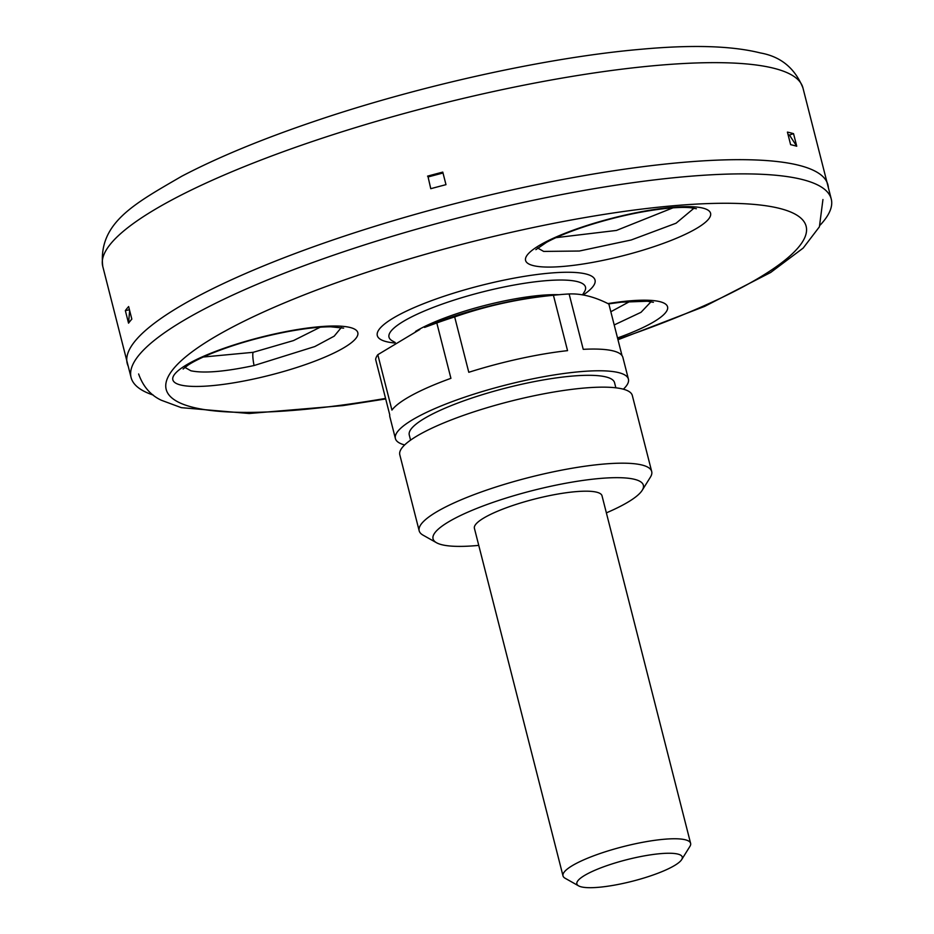 <?xml version="1.0" encoding="UTF-8"?>
<svg xmlns="http://www.w3.org/2000/svg" width="934" height="934" viewBox="0 0 934 934"><rect width="100%" height="100%" fill="white"/><g stroke="black" fill="none" stroke-linecap="round" stroke-linejoin="round"><path stroke-width="1.4" d="M614.198 324.95L641.016 312.306L651.056 301.717M537.645 248.024L543.67 251.421L579.372 251.024L631.209 239.98L676.064 223.214L694.055 208.165M320.222 327.204L293.51 340.571L253.149 352.316A15.458 2.475 -102.4 0 0 254.06 365.533L314.805 346.561L334.197 336.158L341.307 327.53M184.874 367.412L190.91 370.786C203.764 373.483 224.814 371.732 254.06 365.533M820.215 225.059A361.283 73.879 165.7 0 0 831.26 199.047A361.283 73.879 165.7 0 0 802.458 179.562A361.283 73.879 165.7 0 0 400.628 233.804A361.283 73.879 165.7 0 0 131.087 377.511A361.283 73.879 165.7 0 0 153.258 395.07M427.562 176.141A361.283 73.879 -14.3 0 1 442.774 172.101L445.985 184.663A361.283 73.879 165.7 0 0 430.761 188.691L428.087 176.97A356.695 72.945 -14.3 0 1 443.008 173.012M428.087 176.97L430.761 188.691M125.343 310.602A361.283 73.879 -14.3 0 1 128.635 306.562L131.834 319.113A361.283 73.879 165.7 0 0 128.542 323.152L125.343 310.602L129.452 309.773M129.639 310.497L128.542 323.152M793.538 133.655L789.428 135.033L796.737 146.218A361.283 73.879 165.7 0 0 790.619 144.665L787.42 132.103A361.283 73.879 -14.3 0 1 793.538 133.655L796.737 146.218M788.062 134.648A356.695 72.945 -14.3 0 1 789.428 135.033M395.397 438.548L389.863 416.821A120.241 24.588 -14.3 0 1 389.747 414.813L375.631 359.438A120.241 24.588 -14.3 0 1 377.815 354.698L391.93 410.073A120.241 24.588 -14.3 0 1 450.924 378.328L436.808 322.954L424.55 327.402A103.055 21.073 -14.3 0 1 451.134 317.221A103.055 21.073 -14.3 0 1 549.624 295.518L560.482 294.572A120.241 24.588 -14.3 0 1 569.121 293.965L583.236 349.339A120.241 24.588 -14.3 0 1 613.299 350.939A120.241 24.588 -14.3 0 1 622.885 357.43L628.419 379.146A120.241 24.588 165.7 0 0 618.833 372.666A120.241 24.588 165.7 0 0 485.096 390.716A120.241 24.588 165.7 0 0 395.397 438.548A120.241 24.588 165.7 0 0 404.644 444.946M478.768 545.386A108.531 22.194 -14.3 0 1 436.517 542.736A108.531 22.194 -14.3 0 1 503.379 498.931A108.531 22.194 -14.3 0 1 634.723 479.376A108.531 22.194 -14.3 0 1 642.195 490.315A108.531 22.194 -14.3 0 1 606.376 512.859M642.195 490.315L650.403 477.157A119.984 24.541 165.7 0 0 651.699 471.542A119.984 24.541 165.7 0 0 642.137 465.062A119.984 24.541 165.7 0 0 508.691 483.076A119.984 24.541 165.7 0 0 419.179 530.804A119.984 24.541 165.7 0 0 423.009 535.124L436.517 542.736M419.179 530.804L399.799 454.776A119.984 24.541 -14.3 0 1 489.311 407.049A119.984 24.541 -14.3 0 1 622.756 389.034A119.984 24.541 -14.3 0 1 632.318 395.502L651.699 471.542M563.004 875.87L474.402 528.294A65.847 13.461 -14.3 0 1 523.53 502.107A65.847 13.461 -14.3 0 1 596.768 492.218A65.847 13.461 -14.3 0 1 602.01 495.767L690.611 843.344A65.847 13.461 165.7 0 0 685.358 839.794A65.847 13.461 165.7 0 0 612.12 849.683A65.847 13.461 165.7 0 0 563.004 875.87A65.847 13.461 165.7 0 0 565.105 878.24L578.601 885.864A54.394 11.126 -14.3 0 1 612.12 863.903A54.394 11.126 -14.3 0 1 677.944 854.108A54.394 11.126 -14.3 0 1 681.692 859.584A54.394 11.126 -14.3 0 1 632.318 881.252A54.394 11.126 -14.3 0 1 578.601 885.864M681.692 859.584L689.899 846.426A65.847 13.461 165.7 0 0 690.611 843.344M410.575 440.136L409.267 435.011A105.927 21.657 -14.3 0 1 488.295 392.875A105.927 21.657 -14.3 0 1 606.108 376.974A105.927 21.657 -14.3 0 1 614.549 382.683L615.856 387.808M622.021 355.609L608.875 304.064C594.631 296.79 581.368 293.416 569.121 293.965M436.808 322.954A120.241 24.588 -14.3 0 1 454.671 316.918L468.786 372.292A120.241 24.588 -14.3 0 1 567.545 350.647L553.43 295.272A120.241 24.588 -14.3 0 1 560.482 294.572M419.845 329.457L377.815 354.698M553.43 295.272C519.514 298.576 486.591 305.792 454.671 316.918M623.363 389.198A120.241 24.588 165.7 0 0 628.419 379.146M128.203 366.198A361.563 73.938 -14.3 0 1 459.318 202.515A361.563 73.938 -14.3 0 1 828.376 187.734M629.96 301.39L610.836 311.746M672.982 207.838L616.44 230.441L555.999 237.656M558.964 294.712A89.839 18.376 165.7 0 0 415.548 331.407M395.257 342.521L392.245 340.817A101.397 20.735 -14.3 0 1 482.131 292.038A101.397 20.735 -14.3 0 1 584.404 291.828L584.427 291.793M253.149 352.316L203.238 357.022M275.682 333.718A95.455 19.521 165.7 0 0 180.437 384.948A95.455 19.521 165.7 0 0 339.859 350.017A95.455 19.521 165.7 0 0 275.682 333.718M385.567 398.409A330.204 67.528 -14.3 0 1 192.509 407.201A330.204 67.528 -14.3 0 1 357.967 275.273A330.204 67.528 -14.3 0 1 779.808 208.469A330.204 67.528 -14.3 0 1 617.841 339.205M583.166 295.004A112.325 22.965 165.7 0 0 489.533 283.352A112.325 22.965 165.7 0 0 386.267 341.634A112.325 22.965 165.7 0 0 394.545 342.976M617.514 337.956A95.455 19.521 165.7 0 0 667.541 306.749A95.455 19.521 165.7 0 0 607.941 303.597M692.619 230.64A95.455 19.521 165.7 0 0 628.43 214.341A95.455 19.521 165.7 0 0 533.197 265.583A95.455 19.521 165.7 0 0 692.619 230.64M774.099 68.334A361.283 73.879 165.7 0 0 312.563 141.431A361.283 73.879 165.7 0 0 102.74 266.283C98.093 222.841 134.426 203.775 181.803 176.211C217.61 157.461 261.73 139.189 314.163 121.42C419.599 85.531 548.223 57.137 642.078 49.175C692.631 44.599 732.069 45.859 760.393 52.946C780.696 56.53 794.869 68.147 802.913 87.808A361.283 73.879 165.7 0 0 774.099 68.334M582.501 294.887L584.404 291.828M343.642 328.126L330.788 326.795C319.486 326.807 305.114 328.418 287.672 331.628C259.605 337.046 234.072 344.377 211.072 353.636C200.798 357.909 193.058 361.773 187.886 365.229L183.111 369.035M535.871 249.67L546.46 242.385C556.349 236.991 569.693 231.539 586.494 226.016C613.673 217.342 639.58 211.551 664.226 208.644C675.375 207.441 684.085 207.126 690.343 207.687L696.39 208.749M608.548 303.9L621.308 302.184L647.344 301.238L653.38 302.301M138.629 373.962C143.007 386.431 150.572 395.199 161.325 400.242L181.336 407.668L249.18 413.505L342.93 405.601L385.707 398.946M822.947 199.526L819.41 226.81L803.182 248.07L770.678 272.471L704.633 306.399L617.969 339.743M102.74 266.283L131.087 377.511M802.913 87.808L831.26 199.047"/></g></svg>
